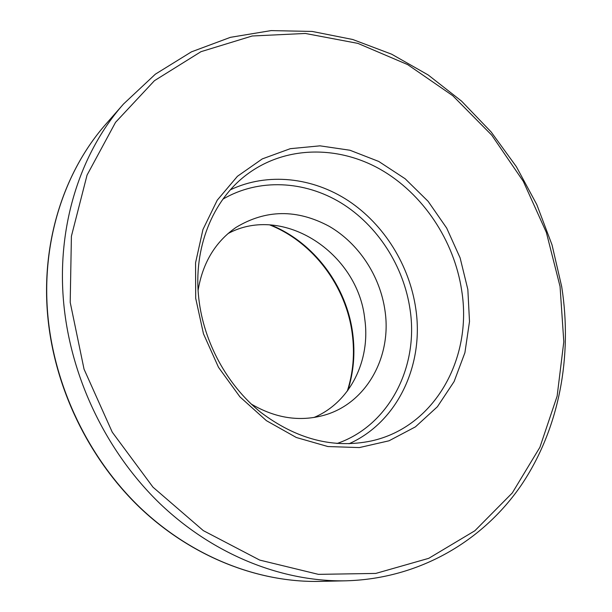 <?xml version="1.0" encoding="UTF-8"?>
<svg xmlns="http://www.w3.org/2000/svg" width="612" height="612" viewBox="0 0 612 612"><rect width="100%" height="100%" fill="white"/><g stroke="black" fill="none" stroke-linecap="round" stroke-linejoin="round"><path stroke-width="0.92" d="M251.218 404.027C275.262 418.157 299.436 421.928 323.74 415.341C366.198 403.736 391.978 357.056 385.009 310.781C380.182 276.05 358.739 243.423 329.172 226.295C296.935 209.021 265.876 209.396 235.995 227.419C215.34 241.817 202.71 262.77 198.104 290.279M313.887 417.514C350.095 402.489 370.734 360.453 364.767 319.104C358.035 253.039 283.257 203.658 228.008 233.577M70.204 302.343L84.043 369.158L112.264 432.187L152.992 487.183L203.329 530.627L259.718 560.087L318.393 574.354L375.768 573.429L428.737 558.328L474.836 530.78L512.275 492.966L539.914 447.257L557.142 396.079L563.805 341.756L560.057 286.5L546.34 232.376L523.298 181.328L491.773 135.198L452.803 95.732L407.661 64.604L357.89 43.383L305.334 33.461L252.19 35.993L200.958 51.691L154.438 80.692L115.538 122.346L87.065 175.063L71.405 236.24L70.204 302.343M319.77 581.4L346.178 580.803C282.744 582.142 213.986 555.199 160.16 503.814C106.587 452.207 70.785 377.925 63.747 303.598C56.396 226.669 80.134 153.008 123.547 103.979L106.128 123.846C64.053 171.383 41.027 242.298 47.912 316.052C54.506 387.327 88.748 458.357 140.232 507.731C191.961 556.874 258.272 582.693 319.77 581.4C258.065 582.693 191.678 556.821 139.98 507.731C88.518 458.403 54.338 387.503 47.751 316.289C40.882 242.574 63.9 171.567 106.128 123.846M270.711 224.971C314.002 242.306 346.79 286.301 352.749 333.785C355.258 353.246 353.644 372.081 347.907 390.295M337.005 443.509C389.048 425.692 418.83 367.016 410.101 309.771C403.889 266.289 377.65 225.423 341.029 202.901C304.378 180.586 258.708 178.176 222.913 199.16M230.403 189.797C267.582 172.163 312.671 177.281 348.48 200.835C384.237 224.635 409.566 265.478 415.793 308.777C424.223 364.614 397.754 422.089 348.993 443.776M371.232 440.977C434.849 427.168 472.724 358.165 461.7 290.57C454.196 240.501 422.907 193.56 380.174 169.256C337.442 145.174 284.978 145.84 246.827 174.55C212.747 199.94 192.933 248.181 198.831 298.832C203.75 342.33 227.075 385.078 260.452 412.09C296.262 439.202 333.188 448.833 371.232 440.977M467.843 289.484L469.503 321.545L464.906 352.711L454.104 381.559L437.419 406.72L415.426 426.862L389.01 440.801L359.351 447.579L327.894 446.546L296.323 437.496L266.404 420.666L239.935 396.859L218.515 367.338L203.475 333.815L195.695 298.289L195.557 262.846L202.939 229.546L217.229 200.201L237.425 176.302L262.257 158.913L290.279 148.685L319.992 145.84L349.942 150.238L378.744 161.446L405.167 178.773L428.117 201.333L446.683 228.085L460.117 257.889L467.843 289.484M346.178 580.803C419.45 578.722 483.013 540.97 521.34 485.064C559.353 428.668 572.648 356.406 561.717 286.798M347.31 391.106C353.17 372.762 354.83 353.759 352.29 334.091C346.308 286.355 313.191 242.107 269.708 224.91M561.709 286.722L552.032 244.899L536.808 204.615L516.375 166.701L491.13 131.947L461.555 101.125L428.186 74.97L391.672 54.208L352.734 39.497L312.219 31.449L271.093 30.6L230.433 37.332L191.434 51.859L155.364 74.174L123.547 103.979"/></g></svg>
